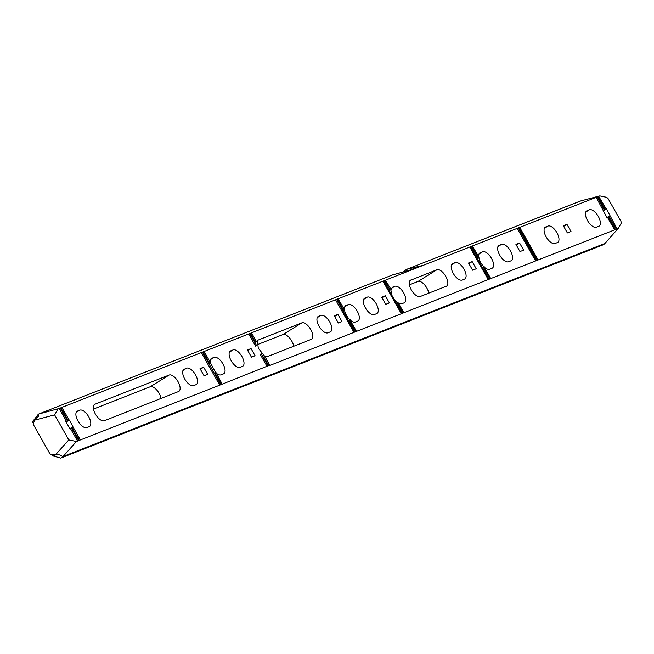 <?xml version="1.0" encoding="UTF-8"?>
<svg xmlns="http://www.w3.org/2000/svg" width="654" height="654" viewBox="0 0 654 654"><rect width="100%" height="100%" fill="white"/><g stroke="black" fill="none" stroke-linecap="round" stroke-linejoin="round"><path stroke-width="0.98" d="M255.469 342.189L256.507 341.682L255.469 342.189L250.425 333.278L251.447 332.96M202.323 352.277L201.301 352.596L219.719 385.149L269.685 365.185M73.044 427.185L72.112 427.675L79.289 440.371L219.719 385.157M201.301 352.596L60.871 407.81L68.049 420.506L69.389 419.982L73.199 427.25M261.15 353.855L260.21 354.345L267.11 366.518M209.509 363.362L210.449 362.872L209.509 363.362L203.034 351.917L250.425 333.278M255.575 346.138L256.507 345.647L255.575 346.138L248.692 333.957M76.444 441.491L68.784 439.905L56.064 454.211C59.032 454.53 61.28 455.397 62.809 456.803L76.444 441.491L79.289 440.371M71.311 427.871L69.815 428.583L65.752 421.413L68.057 420.506M77.556 441.058L70.37 428.362M60.871 407.81L59.138 408.497L66.316 421.192M268.851 365.839L263.807 356.921L264.764 356.495M34.368 419.427L38.373 414.162L38.758 416.206C36.256 417.988 34.834 419.312 34.507 420.179L33.166 424.225L49.475 453.042L50.595 454.448L56.064 454.211M406.6 271.271L406.919 269.284L421.707 265.696L412.233 269.423L392.702 274.876L38.627 414.064M392.792 274.852L38.373 414.162M62.809 456.803L60.732 458.102L53.8 456.149M60.732 458.102L602.726 244.988A7.186 6.327 -111.5 0 0 604.901 243.46L618.234 228.459L616.338 229.202L609.152 216.507L608.498 216.768M221.444 384.478L214.97 373.025L216 372.518L222.221 384.176M609.152 216.507L610.19 216L617.114 228.9M269.62 365.537L616.338 229.202M608.195 216.883L615.373 229.579M614.605 229.889L607.419 217.193L606.863 217.406L596.178 197.328L519.709 227.396L538.136 259.957M535.626 260.938L517.2 228.377L518.311 228.009L536.394 260.635M484.262 267.134L490.745 278.588M488.236 279.577L469.817 247.016L470.586 246.705L489.012 279.266M391.509 293.989L390.871 289.771L392.449 287.237L394.82 286.305A9.516 4.439 -121.8 0 1 403.477 292.575A9.516 4.439 -121.8 0 1 404.507 302.655A9.516 4.439 -121.8 0 1 404.164 302.827L401.801 303.758L398.458 303.162L403.87 312.743M401.36 313.732L382.933 281.171L383.71 280.868L402.136 313.429M349.996 319.929L356.479 331.382M353.969 332.371L335.551 299.81L336.663 299.442L354.746 332.06M330.245 331.897A9.516 4.439 58.2 0 0 330.581 331.725A9.516 4.439 58.2 0 0 329.551 321.637A9.516 4.439 58.2 0 0 320.893 315.375L318.523 316.307A9.516 4.439 58.2 0 0 318.187 316.471A9.516 4.439 58.2 0 0 319.217 326.559A9.516 4.439 58.2 0 0 327.875 332.829L330.245 331.897M230.698 350.838A9.516 4.439 58.2 0 0 230.363 351.002A9.516 4.439 58.2 0 0 231.393 361.09A9.516 4.439 58.2 0 0 240.051 367.36L242.421 366.428A9.516 4.439 58.2 0 0 242.757 366.256A9.516 4.439 58.2 0 0 241.727 356.177A9.516 4.439 58.2 0 0 233.069 349.906L230.061 351.231M264.862 356.446L266.979 356.773L311.206 339.377A9.516 4.439 58.2 0 0 311.549 339.213A9.516 4.439 58.2 0 0 310.519 329.126A9.516 4.439 58.2 0 0 301.862 322.855L257.382 340.374L258.273 348.165L264.796 356.414M335.551 299.81L251.201 332.976M210.179 362.185A9.516 4.439 -121.8 0 1 211.414 358.457A9.516 4.439 -121.8 0 1 211.749 358.294L214.12 357.362A9.516 4.439 -121.8 0 1 222.777 363.624A9.516 4.439 -121.8 0 1 223.799 373.712A9.516 4.439 -121.8 0 1 223.464 373.884L221.093 374.816A9.516 4.439 -121.8 0 1 216.449 373.311M255.093 355.727L251.463 357.158L247.408 349.988L251.038 348.557L255.093 355.727M341.968 321.564L338.339 322.994L334.284 315.825L337.914 314.394L341.968 321.564M364.965 298.044A9.516 4.439 58.2 0 0 364.63 298.216A9.516 4.439 58.2 0 0 365.651 308.296A9.516 4.439 58.2 0 0 374.317 314.566L376.679 313.634A9.516 4.439 58.2 0 0 377.023 313.462A9.516 4.439 58.2 0 0 375.993 303.382A9.516 4.439 58.2 0 0 367.335 297.112L364.327 298.437M389.359 302.933L385.729 304.363L381.666 297.194L385.304 295.763L389.359 302.933M382.933 281.171L336.328 299.499M344.445 309.44A9.516 4.439 -121.8 0 1 345.672 305.663A9.516 4.439 -121.8 0 1 346.007 305.5L348.378 304.568A9.516 4.439 -121.8 0 1 357.035 310.83A9.516 4.439 -121.8 0 1 358.065 320.918A9.516 4.439 -121.8 0 1 357.73 321.089L355.359 322.021A9.516 4.439 -121.8 0 1 350.716 320.517M410.851 280.002A9.516 4.439 58.2 0 0 410.516 280.165A9.516 4.439 58.2 0 0 411.538 290.253A9.516 4.439 58.2 0 0 420.203 296.524L446.265 286.272A9.516 4.439 58.2 0 0 446.6 286.109A9.516 4.439 58.2 0 0 445.57 276.021A9.516 4.439 58.2 0 0 436.913 269.75L410.213 280.394M464.504 279.103A9.516 4.439 58.2 0 0 464.847 278.931A9.516 4.439 58.2 0 0 463.817 268.843A9.516 4.439 58.2 0 0 455.159 262.581L452.789 263.513A9.516 4.439 58.2 0 0 452.454 263.676A9.516 4.439 58.2 0 0 453.475 273.764A9.516 4.439 58.2 0 0 462.141 280.035L464.504 279.103M476.235 268.769L472.605 270.2L468.542 263.031L472.18 261.6L476.235 268.769M469.817 247.016L383.71 280.868M499.231 245.25A9.516 4.439 58.2 0 0 498.888 245.422A9.516 4.439 58.2 0 0 499.918 255.501A9.516 4.439 58.2 0 0 508.575 261.772L510.946 260.84A9.516 4.439 58.2 0 0 511.281 260.668A9.516 4.439 58.2 0 0 510.259 250.588A9.516 4.439 58.2 0 0 501.602 244.318L498.593 245.642M523.625 250.139L519.987 251.569L515.932 244.4L519.562 242.969L523.625 250.139M478.712 256.646A9.516 4.439 -121.8 0 1 479.938 252.869A9.516 4.439 -121.8 0 1 480.273 252.706L482.644 251.774A9.516 4.439 -121.8 0 1 491.301 258.036A9.516 4.439 -121.8 0 1 492.331 268.124A9.516 4.439 -121.8 0 1 491.988 268.295L489.625 269.227A9.516 4.439 -121.8 0 1 484.982 267.723M517.2 228.377L470.586 246.705M598.77 226.309A9.516 4.439 58.2 0 0 599.105 226.137A9.516 4.439 58.2 0 0 598.083 216.049A9.516 4.439 58.2 0 0 589.426 209.787L587.055 210.719A9.516 4.439 58.2 0 0 586.712 210.882A9.516 4.439 58.2 0 0 587.742 220.97A9.516 4.439 58.2 0 0 596.399 227.24L598.77 226.309M557.388 242.577A9.516 4.439 58.2 0 0 557.723 242.413A9.516 4.439 58.2 0 0 556.693 232.325A9.516 4.439 58.2 0 0 548.036 226.055L545.665 226.987A9.516 4.439 58.2 0 0 545.33 227.159A9.516 4.439 58.2 0 0 546.36 237.247A9.516 4.439 58.2 0 0 555.017 243.509L557.388 242.577M571.007 231.508L567.378 232.938L563.323 225.769L566.953 224.338L571.007 231.508M603.364 210.024L606.135 208.83L598.696 196.339L599.808 195.898L606.724 197.336L608.13 198.653L620.973 221.354L621.3 223.096L618.234 228.459M178.526 391.55A9.516 4.439 58.2 0 0 178.861 391.378A9.516 4.439 58.2 0 0 177.839 381.298A9.516 4.439 58.2 0 0 169.173 375.028L94.936 404.221A9.516 4.439 58.2 0 0 94.601 404.393A9.516 4.439 58.2 0 0 95.631 414.473A9.516 4.439 58.2 0 0 104.288 420.743L178.526 391.55M89.197 426.678A9.516 4.439 58.2 0 0 89.541 426.506A9.516 4.439 58.2 0 0 88.511 416.418A9.516 4.439 58.2 0 0 79.853 410.148L77.483 411.08A9.516 4.439 58.2 0 0 77.147 411.252A9.516 4.439 58.2 0 0 78.169 421.339A9.516 4.439 58.2 0 0 86.835 427.602L89.197 426.678M184.264 369.101A9.516 4.439 58.2 0 0 183.929 369.265A9.516 4.439 58.2 0 0 184.951 379.353A9.516 4.439 58.2 0 0 193.609 385.623L195.979 384.691A9.516 4.439 58.2 0 0 196.314 384.519A9.516 4.439 58.2 0 0 195.293 374.431A9.516 4.439 58.2 0 0 186.635 368.169L183.627 369.494M207.71 374.358L204.073 375.788L200.018 368.619L203.647 367.188L207.71 374.358M334.627 316.43L337.914 314.394M337.284 299.123L343.767 310.576L344.797 310.061L338.061 298.821M384.675 280.492L390.095 290.074L391.125 289.558L385.451 280.19M471.55 246.329L478.033 257.782L479.063 257.267L472.327 246.027M519.709 227.396L517.976 228.074M596.178 197.328L597.29 196.96L604.141 209.713M598.696 196.339L596.955 197.018M599.808 195.898L580.826 200.909A7.186 6.327 -111.5 0 0 580.204 201.105L406.298 269.489L580.826 200.909M39.036 413.941L59.138 408.497M203.034 351.909L202.078 352.293M382.01 297.799L385.304 295.763M344.797 310.061L343.767 310.576M350.266 319.724L349.228 320.231L355.711 331.684M349.939 319.847A9.516 4.439 -121.8 0 1 344.56 310.274M468.885 263.636L472.18 261.6M398.711 302.957L397.673 303.472L403.093 313.053M516.276 245.005L519.562 242.969M484.524 266.93L483.494 267.437L489.969 278.89M484.205 267.053A9.516 4.439 -121.8 0 1 478.818 257.48L478.033 257.782M563.666 226.374L566.953 224.338M518.941 227.698L537.359 260.259M608.449 216.678L607.419 217.193M605.882 209.035L606.438 208.806L610.239 216.082M58.018 408.93L54.625 414.873L68.784 439.905M200.361 369.224L203.647 367.188M66.103 422.018L69.389 419.982M247.752 350.593L251.038 348.557M215.665 372.641L210.449 362.872M54.625 414.873L34.507 420.179M392.081 275.081L412.077 269.473L421.552 265.745A1.799 1.586 -111.5 0 0 421.405 265.81M408.578 270.535L420.833 266.023M390.871 289.771L390.095 290.074M398.351 303.104L394.951 300.072M605.097 209.337L597.919 196.641M606.438 208.806L603.151 210.85M72.112 427.675L71.466 427.929M293.744 346.244A9.516 4.439 58.2 0 0 289.199 337.562A9.516 4.439 58.2 0 0 282.953 334.562L256.948 344.789M161.064 398.417A9.516 4.439 58.2 0 0 156.51 389.735A9.516 4.439 58.2 0 0 150.273 386.735L93.497 409.061M428.795 293.139A9.516 4.439 58.2 0 0 424.25 284.457A9.516 4.439 58.2 0 0 418.004 281.457L409.412 284.842M63.111 456.5L604.901 243.46M346.007 305.5L345.369 305.892M344.74 306.824L348.378 304.568M391.174 288.561L394.82 286.305M480.273 252.706L479.635 253.098M478.998 254.03L482.644 251.774M211.749 358.294L211.111 358.686M210.474 359.618L214.12 357.362M282.953 334.562L301.862 322.855M257.161 340.538L257.635 340.243M229.423 352.163L233.069 349.906M182.989 370.426L186.635 368.169M544.39 228.311L548.036 226.055M545.027 227.388L545.665 226.987M497.956 246.574L501.602 244.318M451.513 264.837L455.159 262.581M452.151 263.905L452.789 263.513M363.689 299.368L367.335 297.112M317.255 317.631L320.893 315.375M317.885 316.7L318.523 316.307M76.207 412.404L79.853 410.148M76.845 411.48L77.483 411.08M150.273 386.735L169.173 375.028M94.299 404.613L94.936 404.221M585.78 212.043L589.426 209.787M586.417 211.111L587.055 210.719M418.004 281.457L436.913 269.75M269.8 365.185L264.837 356.414M256.507 341.682L251.545 332.911M220.676 384.503L202.413 352.228M80.254 439.717L73.15 427.16M69.095 419.991L61.991 407.442M268.066 365.864L261.257 353.83M210.555 362.847L204.154 351.541M256.613 345.631L249.803 333.589M78.513 440.404L71.417 427.847M67.354 420.677L60.258 408.121M403.305 272.015L406.298 269.489M50.595 454.448L51.2 454.988M52.524 455.135L55.467 456.173C56.751 456.19 50.832 456.41 52.524 455.135M35.954 418.405L36.452 417.898C33.689 419.704 32.438 421.217 32.7 422.435"/></g></svg>

